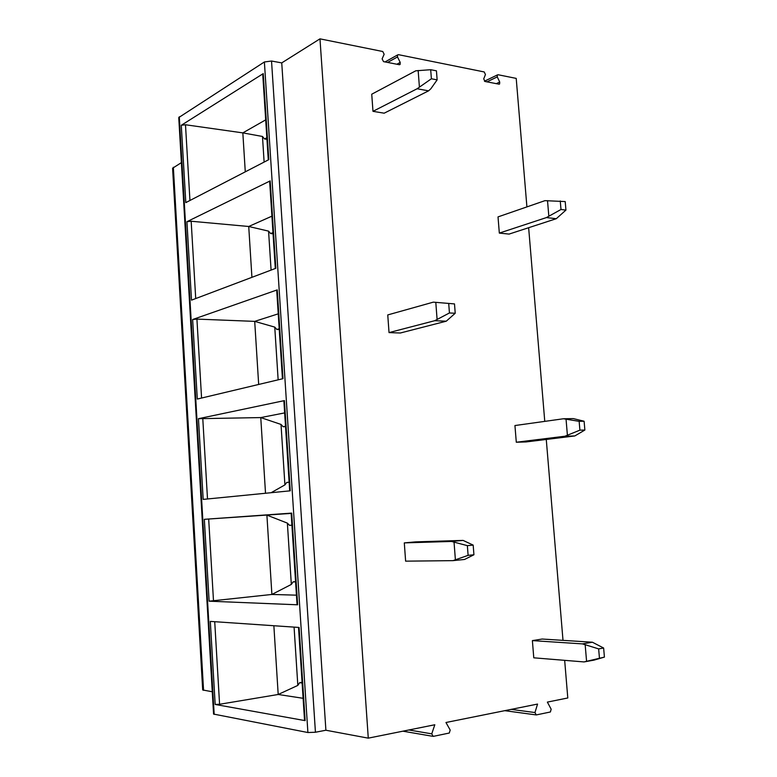 <?xml version="1.0" encoding="UTF-8"?>
<svg xmlns="http://www.w3.org/2000/svg" width="777" height="777" viewBox="0 0 777 777"><rect width="100%" height="100%" fill="white"/><g stroke="black" fill="none" stroke-linecap="round" stroke-linejoin="round"><path stroke-width="1.17" d="M325.893 730.234L281.74 62.898L271.532 61.024L264.384 61.975L178.749 117.56L213.568 714.073L307.896 732.526L315.433 732.245L325.893 730.234L368.279 738.15L434.809 724.756L431.759 733.857L433.187 736.392L449.291 733.032L450.184 730.05L445.969 722.503L537.548 704.069L534.964 712.548L536.247 714.937L550.388 711.985L551.155 709.197L547.367 702.097L567.793 697.979L564.665 660.343M181.381 162.636L172.591 168.23L202.69 689.957L212.257 691.763M281.74 62.898L319.969 38.85L368.279 738.15M319.969 38.85L382.76 51.505L384.149 54.273L382.119 58.858L383.508 61.626L399.223 64.695L400.116 64.423L400.213 62.422L397.484 56.935L387.626 62.422M499.155 84.198L484.974 81.468L483.721 78.875L485.45 74.534L484.197 71.94L398.475 54.672L397.571 54.944L397.484 56.935M499.592 83.994L499.718 82.032L497.251 76.894L486.965 81.857M526.913 206.896L516.21 78.39L498.096 74.747L497.367 74.942L497.251 76.894M528.642 227.71L544.764 421.367M546.27 439.452L563.004 640.365M433.333 302.146L454.496 303.914L433.333 302.146L387.752 314.928L389.034 332.605L400.31 333.012L446.251 321.202L434.741 320.697L449.436 312.976L455.225 313.257L446.251 321.202M592.414 642.229L603.632 648.028L598.649 648.892L582.478 643.89L592.414 642.229L542.191 639.034L532.381 640.607L533.78 657.818L584.003 661.926L604.419 657.109L593.949 660.139L584.003 661.926M563.432 418.764L573.339 418.599L584.11 421.241L579.147 421.328L563.432 418.764L514.937 425.543L516.297 442.239L526.068 441.938L574.815 435.946L564.908 436.227L579.904 430.157L584.867 430.031L574.815 435.946M565.938 210.091L565.209 201.573L544.978 200.651L498.018 216.9L499.329 233.1L509.061 234.091L556.283 218.706L546.416 217.579L560.984 209.489L565.938 210.091L556.283 218.706M463.082 540.403L473.174 545.104L467.365 545.648L451.505 541.452L463.082 540.403L415.637 541.88L404.302 542.89L405.623 561.159L452.962 560.644L468.104 555.351L473.931 554.768L464.539 559.459L452.962 560.644M437.14 79.866L436.441 70.833L430.691 69.707L415.763 70.814L371.736 94.211L372.979 111.334L384.178 113.189L428.574 90.851L417.123 88.753L431.39 78.768L437.14 79.866L430.837 88.782L428.574 90.851M451.505 541.452L404.302 542.89M454.059 542.336L455.38 559.654M467.365 545.648L468.104 555.351M473.174 545.104L473.931 554.768M434.741 320.697L389.034 332.605M435.8 302.399L437.072 319.133M448.717 303.603L449.436 312.976M454.496 303.914L455.225 313.257M582.478 643.89L532.381 640.607M585.188 644.968L586.567 661.237M598.649 648.892L599.436 658.002M603.632 648.028L604.419 657.109M564.908 436.227L516.297 442.239M566.054 419.279L567.385 435.033M579.147 421.328L579.904 430.157M584.11 421.241L584.867 430.031M546.416 217.579L499.329 233.1M547.513 200.641L548.805 215.909M560.256 200.942L560.984 209.489M305.138 720.638L215.171 704.457L210.314 621.396L299.106 627.457L305.138 720.638L304.535 720.337L298.523 627.408M297.64 604.797L209.13 601.184L204.341 519.318L291.705 513.111L291.132 513.16L297.057 604.691L297.64 604.797L291.705 513.111M284.421 400.602L290.258 490.821L203.176 499.397L198.456 418.696L284.421 400.602L283.867 400.825L289.695 490.879M277.253 289.879L283.003 378.671L197.3 399.057L192.647 319.512L277.253 289.879L276.709 290.268L282.44 378.807M270.192 180.895L275.854 268.288L191.511 300.145L186.927 221.707L270.192 180.895L269.668 181.449L275.301 268.502M263.248 73.611L268.823 159.644L185.81 202.622L181.284 125.282L263.248 73.611L262.743 74.33L268.279 159.926M303.117 698.3L278.195 694.483L219.58 704.273L215.171 704.457M302.127 683.022L299.65 682.682L302.078 682.293M273.863 625.728L278.195 694.483L297.824 685.411L299.65 682.682M294.075 627.107L297.824 685.411M296.435 595.163L271.892 594.454L209.13 601.184M291.909 525.194L289.491 525.33L287.373 523.125L266.899 515.122L271.892 594.454L291.326 584.43L293.143 581.856L295.561 581.604M295.581 581.895L293.143 581.856M213.5 600.942L208.683 519.026L291.152 513.403M287.373 523.125L291.326 584.43M208.683 519.026L204.341 519.318M271.144 492.705L284.916 484.887L286.723 482.449L289.131 482.187M285.538 426.67L283.129 426.709L285.509 426.282M283.129 426.709L281.021 424.436L260.761 417.579L284.644 412.908M281.021 424.436L284.916 484.887M265.52 493.259L260.761 417.579L198.456 418.696M279.254 329.545L276.855 329.467L279.205 328.758M276.855 329.467L274.757 327.107L254.701 321.377L278.234 313.84M274.757 327.107L278.147 379.827M258.673 384.46L254.701 321.377L196.921 319.094L192.647 319.512M273.057 233.77L270.658 233.556L272.98 232.576M270.658 233.556L268.57 231.128L248.727 226.486L271.911 216.171M268.57 231.128L271.086 270.095M251.923 277.331L248.727 226.486L191.171 221.241L186.927 221.707M266.938 139.297L264.559 138.966L266.841 137.714M264.559 138.966L262.48 136.47L242.832 132.886L265.685 119.862M262.48 136.47L264.122 162.072M245.279 171.834L242.832 132.886L185.489 124.757L181.284 125.282M417.123 88.753L372.979 111.334M418.152 70.484L419.376 86.665M430.691 69.707L431.39 78.768M534.964 712.548L511.188 709.382M432.41 736.256L402.913 731.176M431.759 733.857L408.896 729.972M271.532 61.024L315.433 732.245M264.384 61.975L307.896 732.526M179.283 116.803L214.18 714.393M173.349 167.269L203.564 690.345M499.718 82.032L496.26 83.683M400.213 62.422L396.892 64.238M219.58 704.273L214.724 621.697M207.508 498.97L202.768 418.347M201.573 398.047L196.921 319.094M195.717 298.562L191.171 221.241M189.947 200.476L185.489 124.757M535.654 714.85L504.759 710.673M484.43 81.216L497.367 74.942M385.071 61.927L397.571 54.944M399.621 64.695L400.116 64.423"/></g></svg>
